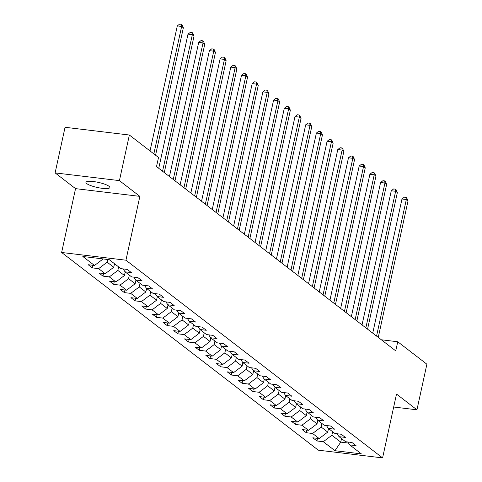 <?xml version="1.0" encoding="UTF-8"?>
<svg xmlns="http://www.w3.org/2000/svg" width="482" height="482" viewBox="0 0 482 482"><rect width="100%" height="100%" fill="white"/><g stroke="black" fill="none" stroke-linecap="round" stroke-linejoin="round"><path stroke-width="0.72" d="M109.022 186.281A12.225 2.597 -167.7 0 0 95.936 181.919A12.225 2.597 -167.7 0 0 85.953 182.341A12.225 2.597 -167.7 0 0 86.772 183.612A12.225 2.597 -167.7 0 0 99.858 187.974A12.225 2.597 -167.7 0 0 109.842 187.552A12.225 2.597 -167.7 0 0 109.022 186.281M61.63 252.478L318.283 450.17L382.588 457.9L125.941 260.202L61.63 252.478L75.547 188.637L139.858 196.367L119.422 180.617L55.111 172.893L75.547 188.637M55.111 172.893L65.052 127.296L129.363 135.02L119.422 180.617M347.805 441.994L349.721 444.898L356.065 445.663L351.95 442.488L345.606 441.729L339.021 436.656L345.365 437.421L341.25 434.252L334.906 433.487L328.32 428.414L334.665 429.179L330.55 426.01L324.205 425.245L317.62 420.171L323.964 420.937L319.849 417.767L313.505 417.002L306.926 411.929L313.27 412.694L309.155 409.525L302.81 408.76L296.225 403.687L302.569 404.452L298.454 401.283L292.11 400.518L285.525 395.445L291.869 396.21L287.754 393.041L281.41 392.276L274.824 387.209L281.169 387.968L277.054 384.799L270.709 384.034L264.124 378.966L270.468 379.726L266.353 376.556L260.009 375.791L253.424 370.724L259.768 371.483L255.653 368.314L249.308 367.555L242.729 362.482L249.073 363.241L244.958 360.072L238.614 359.313L232.029 354.24L238.373 354.999L234.258 351.83L227.914 351.071L221.328 345.998L227.673 346.757L223.558 343.588L217.213 342.829L210.628 337.755L216.972 338.515L212.857 335.345L206.513 334.586L199.928 329.513L206.272 330.278L202.157 327.103L195.812 326.344L189.227 321.271L195.572 322.036L191.456 318.861L185.112 318.102L178.533 313.029L184.877 313.794L180.762 310.625L174.418 309.86L167.832 304.787L174.177 305.552L170.062 302.383L163.717 301.618L157.132 296.544L163.476 297.31L159.361 294.141L153.017 293.375L146.432 288.302L152.776 289.067L148.661 285.898L142.317 285.133L135.731 280.06L142.076 280.825L137.96 277.656L131.616 276.891L125.031 271.818L131.375 272.583L127.26 269.414L120.916 268.649L109.257 259.671L82.838 256.496L94.496 265.474L88.158 264.714L92.273 267.884L92.839 265.275M349.721 444.898L361.38 453.881L334.96 450.706L323.302 441.723L316.957 440.964L317.53 438.355M92.273 267.884L98.617 268.649L105.197 273.716L98.852 272.957L102.967 276.126L109.312 276.891L115.897 281.958L109.553 281.199L113.668 284.368L120.012 285.127L126.597 290.2L120.253 289.441L124.368 292.61L130.712 293.369L137.298 298.442L130.953 297.683L135.068 300.852L141.413 301.612L147.998 306.685L141.654 305.925L145.769 309.095L152.113 309.854L158.698 314.927L152.354 314.168L156.469 317.337L162.814 318.096L169.393 323.169L163.049 322.404L167.164 325.579L173.508 326.338L180.093 331.411L173.749 330.646L177.864 333.821L184.208 334.58L190.794 339.653L184.449 338.888L188.564 342.057L194.909 342.823L201.494 347.896L195.15 347.13L199.265 350.3L205.609 351.065L212.194 356.138L205.85 355.373L209.965 358.542L216.31 359.307L222.895 364.38L216.551 363.615L220.666 366.784L227.01 367.549L233.589 372.622L227.245 371.857L231.36 375.026L237.704 375.791L244.29 380.864L237.945 380.099L242.06 383.268L248.405 384.034L254.99 389.101L248.646 388.341L252.761 391.511L259.105 392.276L265.69 397.343L259.346 396.584L263.461 399.753L269.806 400.518L276.391 405.585L270.047 404.826L274.162 407.995L280.506 408.754L287.091 413.827L280.747 413.068L284.862 416.237L291.206 416.996L297.786 422.069L291.441 421.31L295.556 424.479L301.901 425.238L308.486 430.312L302.142 429.552L306.257 432.722L312.601 433.481L319.186 438.554L312.842 437.795L316.957 440.964M129.363 135.02L158.512 157.475L156.523 166.597L395.752 350.872L397.74 341.756L381.358 339.786M328.501 428.552L327.73 432.095L321.145 427.022L321.916 423.479M337.105 433.752L339.021 436.656M319.186 438.554L327.73 432.095M312.601 433.481L321.145 427.022M317.801 420.31L317.029 423.853L310.444 418.78L311.215 415.237M326.404 425.51L328.32 428.414M308.486 430.312L317.029 423.853M301.901 425.238L310.444 418.78M307.1 412.068L306.329 415.611L299.75 410.537L300.521 407.001M315.704 417.267L317.62 420.171M297.786 422.069L306.329 415.611M291.206 416.996L299.75 410.537M296.406 403.826L295.635 407.368L289.049 402.295L289.821 398.759M305.01 409.025L306.926 411.929M287.091 413.827L295.635 407.368M280.506 408.754L289.049 402.295M285.706 395.583L284.934 399.126L278.349 394.053L279.12 390.516M294.309 400.783L296.225 403.687M276.391 405.585L284.934 399.126M269.806 400.518L278.349 394.053M275.005 387.347L274.234 390.884L267.649 385.811L268.42 382.274M283.609 392.541L285.525 395.445M265.69 397.343L274.234 390.884M259.105 392.276L267.649 385.811M264.305 379.105L263.534 382.642L256.948 377.569L257.719 374.032M272.908 384.299L274.824 387.209M254.99 389.101L263.534 382.642M248.405 384.034L256.948 377.569M253.604 370.863L252.833 374.4L246.248 369.326L247.019 365.79M262.208 376.056L264.124 378.966M244.29 380.864L252.833 374.4M237.704 375.791L246.248 369.326M242.904 362.621L242.133 366.157L235.553 361.09L236.325 357.548M251.508 367.814L253.424 370.724M233.589 372.622L242.133 366.157M227.01 367.549L235.553 361.09M232.21 354.378L231.432 357.915L224.853 352.848L225.624 349.305M240.813 359.572L242.729 362.482M222.895 364.38L231.432 357.915M216.31 359.307L224.853 352.848M221.509 346.136L220.738 349.673L214.153 344.606L214.924 341.063M230.113 351.336L232.029 354.24M212.194 356.138L220.738 349.673M205.609 351.065L214.153 344.606M210.809 337.894L210.038 341.437L203.452 336.364L204.223 332.821M219.412 343.094L221.328 345.998M201.494 347.896L210.038 341.437M194.909 342.823L203.452 336.364M200.108 329.652L199.337 333.195L192.752 328.122L193.523 324.579M208.712 334.851L210.628 337.755M190.794 339.653L199.337 333.195M184.208 334.58L192.752 328.122M189.408 321.41L188.637 324.952L182.051 319.879L182.823 316.337M198.012 326.609L199.928 329.513M180.093 331.411L188.637 324.952M173.508 326.338L182.051 319.879M178.708 313.167L177.936 316.71L171.351 311.637L172.128 308.094M187.311 318.367L189.227 321.271M169.393 323.169L177.936 316.71M162.814 318.096L171.351 311.637M168.013 304.925L167.236 308.468L160.657 303.395L161.428 299.852M176.617 310.125L178.533 313.029M158.698 314.927L167.236 308.468M152.113 309.854L160.657 303.395M157.313 296.683L156.542 300.226L149.956 295.153L150.727 291.61M165.916 301.883L167.832 304.787M147.998 306.685L156.542 300.226M141.413 301.612L149.956 295.153M146.612 288.441L145.841 291.984L139.256 286.911L140.027 283.374M155.216 293.64L157.132 296.544M137.298 298.442L145.841 291.984M130.712 293.369L139.256 286.911M135.912 280.199L135.141 283.741L128.555 278.668L129.327 275.132M144.516 285.398L146.432 288.302M126.597 290.2L135.141 283.741M120.012 285.127L128.555 278.668M125.212 271.956L124.44 275.499L117.855 270.426L118.626 266.889M133.815 277.156L135.731 280.06M115.897 281.958L124.44 275.499M109.312 276.891L117.855 270.426M114.511 263.72L113.74 267.257L107.155 262.184L107.745 259.485M123.115 268.914L125.031 271.818M105.197 273.716L113.74 267.257M98.617 268.649L107.155 262.184M94.496 265.474L103.04 259.015M393.686 407.013L416.948 409.808L426.889 364.205L397.74 341.756M416.948 409.808L396.505 394.059L382.588 457.9M139.858 196.367L125.941 260.202M341.533 438.59L340.762 442.133L348.51 443.06M332.616 431.721L331.845 435.264L340.762 442.133L334.96 450.706M323.302 441.723L331.845 435.264M102.967 276.126L103.54 273.517M113.668 284.368L114.24 281.759M124.368 292.61L124.934 290.001M135.068 300.852L135.635 298.244M145.769 309.095L146.335 306.486M156.469 317.337L157.036 314.728M167.164 325.579L167.736 322.97M177.864 333.821L178.436 331.212M188.564 342.057L189.131 339.455M199.265 350.3L199.831 347.697M209.965 358.542L210.532 355.939M220.666 366.784L221.232 364.181M231.36 375.026L231.932 372.417M242.06 383.268L242.633 380.659M252.761 391.511L253.327 388.902M263.461 399.753L264.028 397.144M274.162 407.995L274.728 405.386M284.862 416.237L285.428 413.628M295.556 424.479L296.129 421.871M306.257 432.722L306.829 430.113M153.854 153.885L181.642 26.438L183.353 27.763L155.566 155.21M150.035 150.944L177.298 25.92L181.642 26.438L181.371 24.311L182.051 24.835L183.353 27.763M177.298 25.92L179.629 24.1L181.371 24.311M162.567 171.249L192.342 34.68L194.053 36.005L164.278 172.568M158.747 168.308L187.992 34.162L192.342 34.68L192.065 32.553L192.752 33.077L194.053 36.005M187.992 34.162L190.33 32.342L192.065 32.553M173.261 179.491L203.036 42.922L204.754 44.248L174.978 180.81M169.447 176.551L198.692 42.404L203.036 42.922L202.765 40.795L203.452 41.319L204.754 44.248M198.692 42.404L201.03 40.584L202.765 40.795M183.961 187.733L213.737 51.164L215.454 52.484L185.678 189.052M180.148 184.793L209.393 50.646L213.737 51.164L213.466 49.031L214.153 49.562L215.454 52.484M209.393 50.646L211.731 48.827L213.466 49.031M194.662 195.975L224.437 59.407L226.154 60.726L196.379 197.295M190.842 193.035L220.093 58.888L224.437 59.407L224.166 57.274L224.853 57.804L226.154 60.726M220.093 58.888L222.425 57.069L224.166 57.274M205.362 204.217L235.138 67.649L236.855 68.968L207.073 205.537M201.542 201.277L230.794 67.125L235.138 67.649L234.867 65.516L235.553 66.046L236.855 68.968M230.794 67.125L233.125 65.311L234.867 65.516M216.063 212.46L245.838 75.891L247.549 77.21L217.774 213.779M212.243 209.519L241.494 75.367L245.838 75.891L245.567 73.758L246.248 74.288L247.549 77.21M241.494 75.367L243.826 73.553L245.567 73.758M226.763 220.702L256.538 84.133L258.25 85.453L228.474 222.021M222.943 217.756L252.188 83.609L256.538 84.133L256.261 82L256.948 82.53L258.25 85.453M252.188 83.609L254.526 81.795L256.261 82M237.457 228.938L267.233 92.375L268.95 93.695L239.174 230.263M233.643 225.998L262.889 91.851L267.233 92.375L266.962 90.242L267.649 90.773L268.95 93.695M262.889 91.851L265.227 90.032L266.962 90.242M248.158 237.18L277.933 100.618L279.65 101.937L249.875 238.506M244.344 234.24L273.589 100.093L277.933 100.618L277.662 98.485L278.349 99.015L279.65 101.937M273.589 100.093L275.927 98.274L277.662 98.485M258.858 245.422L288.634 108.86L290.351 110.179L260.575 246.748M255.038 242.482L284.29 108.336L288.634 108.86L288.363 106.727L289.049 107.257L290.351 110.179M284.29 108.336L286.627 106.516L288.363 106.727M269.558 253.665L299.334 117.102L301.051 118.421L271.27 254.99M265.739 250.724L294.99 116.578L299.334 117.102L299.063 114.969L299.75 115.499L301.051 118.421M294.99 116.578L297.322 114.758L299.063 114.969M280.259 261.907L310.034 125.344L311.746 126.664L281.97 263.226M276.439 258.967L305.69 124.82L310.034 125.344L309.763 123.211L310.45 123.741L311.746 126.664M305.69 124.82L308.022 123L309.763 123.211M290.959 270.149L320.735 133.586L322.446 134.906L292.67 271.468M287.139 267.209L316.385 133.062L320.735 133.586L320.464 131.453L321.145 131.984L322.446 134.906M316.385 133.062L318.723 131.243L320.464 131.453M301.654 278.391L331.435 141.829L333.146 143.148L303.371 279.711M297.84 275.451L327.085 141.304L331.435 141.829L331.158 139.696L331.845 140.22L333.146 143.148M327.085 141.304L329.423 139.485L331.158 139.696M312.354 286.633L342.13 150.065L343.847 151.39L314.071 287.953M308.54 283.693L337.786 149.547L342.13 150.065L341.858 147.938L342.545 148.462L343.847 151.39M337.786 149.547L340.123 147.727L341.858 147.938M323.054 294.876L352.83 158.307L354.547 159.632L324.772 296.195M319.235 291.935L348.486 157.789L352.83 158.307L352.559 156.18L353.246 156.704L354.547 159.632M348.486 157.789L350.824 155.969L352.559 156.18M333.755 303.118L363.53 166.549L365.248 167.875L335.472 304.437M329.935 300.178L359.186 166.031L363.53 166.549L363.259 164.422L363.946 164.946L365.248 167.875M359.186 166.031L361.518 164.211L363.259 164.422M344.455 311.36L374.231 174.791L375.942 176.111L346.166 312.679M340.635 308.42L369.887 174.273L374.231 174.791L373.96 172.658L374.647 173.189L375.942 176.111M369.887 174.273L372.218 172.454L373.96 172.658M355.156 319.602L384.931 183.033L386.642 184.353L356.867 320.922M351.336 316.662L380.587 182.515L384.931 183.033L384.66 180.901L385.341 181.431L386.642 184.353M380.587 182.515L382.919 180.696L384.66 180.901M365.85 327.844L395.632 191.276L397.343 192.595L367.567 329.164M362.036 324.904L391.282 190.752L395.632 191.276L395.354 189.143L396.041 189.673L397.343 192.595M391.282 190.752L393.619 188.938L395.354 189.143M376.55 336.087L406.326 199.518L408.043 200.837L378.268 337.406M372.737 333.146L401.982 198.994L406.326 199.518L406.055 197.385L406.742 197.915L408.043 200.837M401.982 198.994L404.32 197.18L406.055 197.385"/></g></svg>
